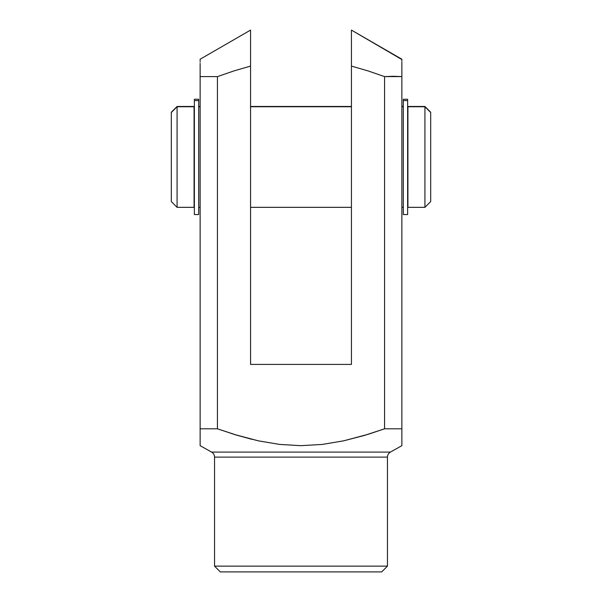 <?xml version="1.0" encoding="UTF-8"?>
<svg xmlns="http://www.w3.org/2000/svg" width="602" height="602" viewBox="0 0 602 602"><rect width="100%" height="100%" fill="white"/><g stroke="black" fill="none" stroke-linecap="round" stroke-linejoin="round"><path stroke-width="0.9" d="M214.545 566.136L220.309 571.9L381.691 571.9L387.455 566.136L214.545 566.136L387.455 566.136L387.455 457.121A5.764 5.764 0 0 1 390.405 452.094L401.865 445.676L401.865 428.805L384.573 428.805L368.266 434.268L343.449 440.875L322.341 444.419L300.789 445.676L279.448 444.396L258.484 440.86L234.9 434.621L217.427 428.805L200.135 428.805L200.135 445.676L211.595 452.094A5.764 5.764 0 0 1 214.545 457.121L214.545 566.136L214.545 457.121A5.764 5.764 0 0 0 211.595 452.094L390.405 452.094A5.764 5.764 0 0 0 387.455 457.121L214.545 457.121L387.455 457.121L387.455 566.136L381.691 571.9L220.309 571.9L214.545 566.136M252.005 439.362L235.585 434.832M401.865 70.622L401.865 63.059M351.433 37.979L351.433 30.1L401.865 59.214L401.865 61.118M401.865 60.516L401.865 59.598M351.433 42.87L351.433 40.101M351.433 48.265L351.433 45.684M351.433 53.977L351.433 51.667M351.433 59.944L351.433 58.085M401.865 59.545L351.433 30.1L351.433 66.092L368.1 70.923L384.573 76.612L401.865 76.612L401.865 441.906M401.865 440.852L401.865 445.676L390.405 452.094L211.595 452.094L200.135 445.676L200.135 69.712M401.865 442.884L401.865 445.676M401.865 434.275L401.865 440.882M367.07 434.636L384.573 428.805L384.573 76.612L368.1 70.923L351.433 66.092L351.433 364.406L250.567 364.406L250.567 66.092L233.9 70.931L217.427 76.612L217.427 428.805L237.828 435.509L258.484 440.86L279.448 444.396L300.789 445.676L322.341 444.419L343.449 440.875L364.157 435.509L384.573 428.805L384.573 76.612L393.219 76.281L401.865 76.612L401.865 428.805L384.573 428.805M200.135 434.945L200.135 76.612L217.427 76.612L233.9 70.931L250.567 66.092L250.567 31.101M200.135 441.906L200.135 440.867M200.135 64.196L200.135 76.612L217.427 76.612L217.427 428.805L200.135 428.805M200.135 445.352L200.135 442.884M401.865 62.066L401.865 76.612M250.567 58.07L250.567 59.982M250.567 51.667L250.567 38.031M250.567 45.767L250.567 48.265M250.567 40.266L250.567 42.87M200.135 60.524L200.135 59.222L250.567 30.1L250.567 33.945M200.135 62.081L200.135 61.404M200.135 64.151L200.135 63.338M351.433 30.1L351.433 364.406L250.567 364.406L250.567 66.092L233.9 70.931M250.567 66.092L250.567 54.029M177.078 106.75L171.314 112.476L171.314 201.572L171.314 112.235L177.078 106.75L177.078 207.336L177.078 106.75L194.077 106.75L177.078 106.75M424.922 106.75L424.922 207.336L424.922 106.75L407.923 106.75L407.923 207.336L407.923 106.471L424.922 106.471L430.686 112.476L424.922 106.75M430.686 201.572L430.686 112.476L430.686 201.572L424.922 207.336L407.923 207.336M403.31 106.75L401.865 106.75L403.31 106.75M351.433 106.75L250.567 106.75L351.433 106.75M200.135 106.75L198.69 106.75L200.135 106.75M194.077 207.336L194.077 106.471L194.077 207.336L177.078 207.336L171.314 201.572M430.686 112.235L424.922 106.471L407.923 106.471M198.69 99.398L198.69 214.53L198.69 100.594L194.371 100.594L194.371 214.545L194.371 100.594L198.69 100.594L198.69 99.262L194.371 99.262L194.371 100.594L194.371 99.398M407.629 99.398L407.629 214.53L407.629 100.594L403.31 100.594L403.31 214.545L403.31 100.594L407.629 100.594L407.629 99.262L403.31 99.262L403.31 100.594L403.31 99.398M403.31 207.336L401.865 207.336M351.433 207.336L250.567 207.336M200.135 207.336L198.69 207.336M194.077 106.471L177.078 106.471L171.314 112.235M403.31 106.471L401.865 106.471M351.433 106.471L250.567 106.471M200.135 106.471L198.69 106.471M198.69 214.545L194.371 214.545M407.629 214.545L403.31 214.545"/></g></svg>
